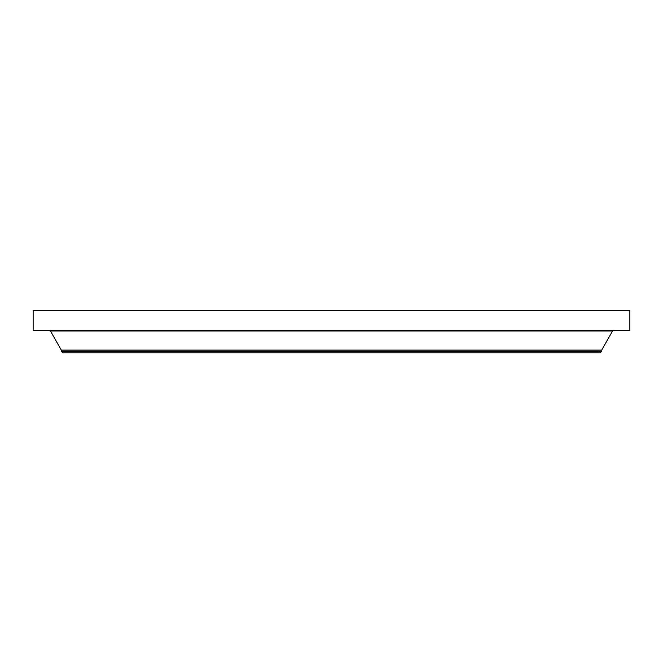 <?xml version="1.0" encoding="UTF-8"?>
<svg xmlns="http://www.w3.org/2000/svg" width="663" height="663" viewBox="0 0 663 663"><rect width="100%" height="100%" fill="white"/><g stroke="black" fill="none" stroke-linecap="round" stroke-linejoin="round"><path stroke-width="0.99" d="M618.96 310.566L616.101 310.566M44.04 310.566L615.968 310.566M601.706 351.44L61.294 351.44L63.051 352.782L599.949 352.782L601.706 351.44L601.706 350.105L612.554 330.978L613.781 330.265M61.294 351.44L61.294 350.105L601.706 350.105M33.15 310.566L629.85 310.566L629.85 330.265L33.15 330.265L33.15 310.566M61.294 350.105L50.446 330.978L612.554 330.978M50.446 330.978L49.219 330.265M599.592 330.265L599.592 330.978"/></g></svg>
